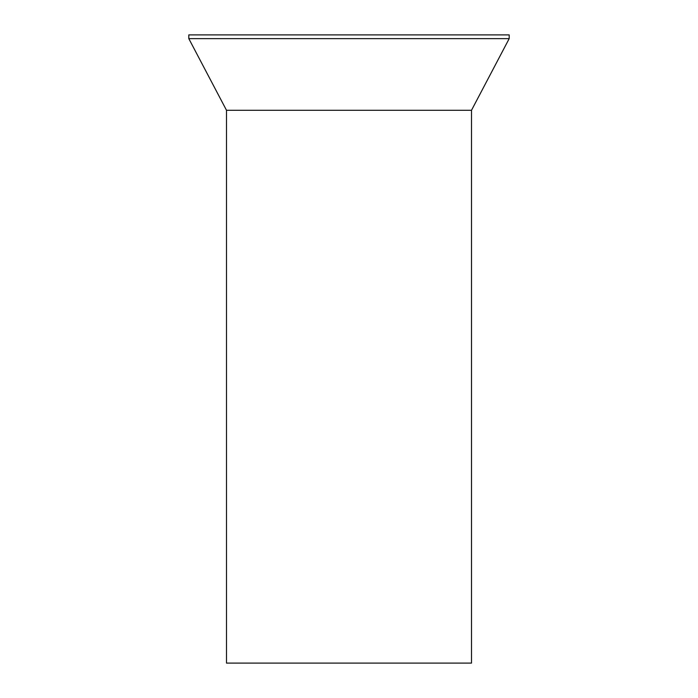 <?xml version="1.0" encoding="UTF-8"?>
<svg xmlns="http://www.w3.org/2000/svg" width="698" height="698" viewBox="0 0 698 698"><rect width="100%" height="100%" fill="white"/><g stroke="black" fill="none" stroke-linecap="round" stroke-linejoin="round"><path stroke-width="1.05" d="M471.499 110.284L471.499 663.1L226.501 663.1L226.501 110.284L188.809 38.634L509.191 38.634L471.499 110.284L226.501 110.284M509.191 38.634L509.191 34.9L188.809 34.9L188.809 38.634"/></g></svg>
